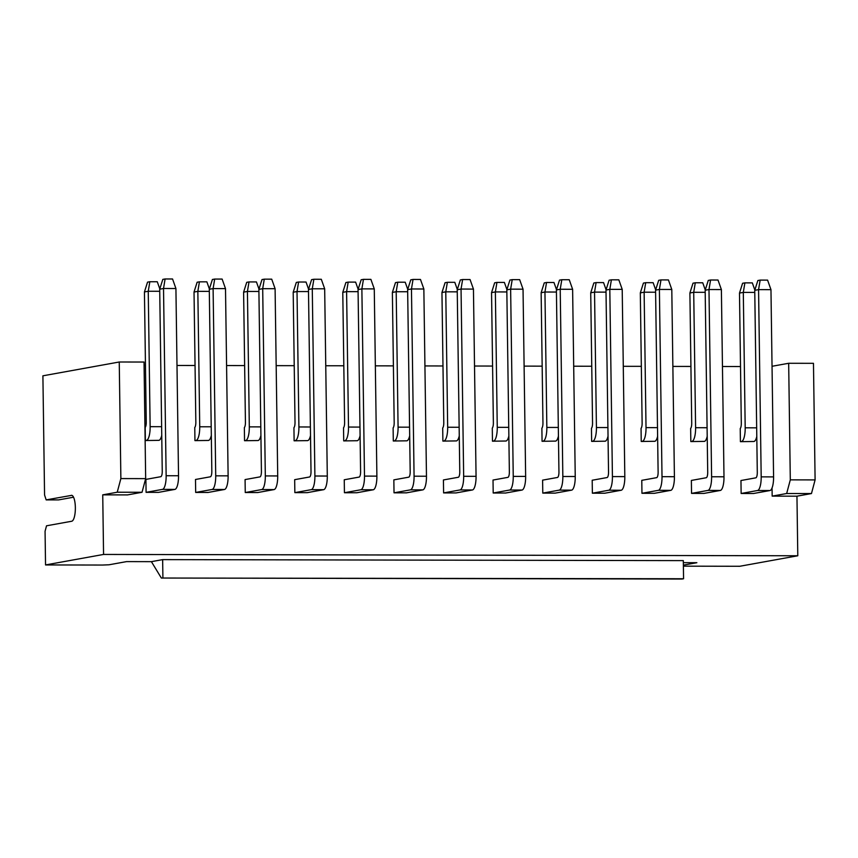<?xml version="1.0" encoding="UTF-8"?>
<svg xmlns="http://www.w3.org/2000/svg" width="858" height="858" viewBox="0 0 858 858"><rect width="100%" height="100%" fill="white"/><g stroke="black" fill="none" stroke-linecap="round" stroke-linejoin="round"><path stroke-width="1.29" d="M151.405 561.658L162.645 559.62L683.311 560.617L683.569 578.753L682.013 579.032L161.347 578.035L151.405 561.658L126.609 561.604L109.052 564.779L102.563 565.047L45.538 564.939L103.561 554.44L797.79 555.77L739.768 566.269L683.397 566.162M683.376 565.132L696.868 562.698L683.343 562.666M683.569 578.753L161.347 578.035M162.645 559.62L162.902 577.756M740.508 366.538L722.457 366.495M690.926 366.441L672.865 366.409M641.334 366.345L623.283 366.312M591.752 366.248L573.691 366.216M542.159 366.151L524.109 366.119M492.578 366.055L474.517 366.023M442.985 365.969L424.935 365.926M393.404 365.873L375.343 365.84M343.811 365.776L325.75 365.744M294.219 365.68L276.169 365.647M244.637 365.583L226.576 365.551M195.045 365.487L176.995 365.454M145.463 365.401L144.09 365.39M815.1 479.912L811.464 493.554L786.668 493.511L790.304 479.858L815.1 479.912L813.47 363.32L788.674 363.277L772.039 366.28M145.667 478.635L142.031 492.278L117.235 492.224L120.871 478.582L145.667 478.635L144.037 362.044L119.251 362.001L42.9 375.815L44.562 494.991L46.16 499.892L58.559 499.914L73.541 497.211M393.296 441.001L406.842 440.819L393.296 441.001L393.114 427.949M343.715 440.905L357.25 440.722L343.715 440.905L343.532 427.852M294.122 440.808L307.668 440.626L294.122 440.808L293.94 427.767M394.026 492.814L410.435 489.854L422.833 489.875L406.424 492.846L394.026 492.814L393.843 479.869L408.73 477.166A5.191 1.534 90.1 0 0 410.188 471.718L407.647 289.661L411.465 288.974L414.071 476.201L426.469 476.233L423.852 288.996L411.465 288.974L413.041 279.44L420.474 279.461L423.852 288.996M344.433 492.728L360.853 489.757L373.251 489.779L356.831 492.749L344.433 492.728L344.251 479.772L359.137 477.08A5.191 1.534 90.1 0 0 360.596 471.621L358.054 289.564L361.872 288.878L364.489 476.104L376.887 476.136L374.27 288.899L361.872 288.878L363.449 279.354L370.892 279.365L374.27 288.899M294.852 492.631L311.261 489.661L323.659 489.682L307.25 492.653L294.852 492.631L294.669 479.676L309.556 476.984A5.191 1.534 90.1 0 0 311.014 471.525L308.472 289.468L312.28 288.781L314.897 476.018L327.295 476.04L324.678 288.803L312.28 288.781L313.867 279.258L321.3 279.268L324.678 288.803M797.79 555.77L796.953 496.181L772.168 496.128L772.05 487.934M117.235 492.224L102.735 494.851L127.531 494.905L142.031 492.278M102.735 494.851L103.561 554.44M146.085 492.342L162.505 489.371L174.893 489.403L158.483 492.374L146.085 492.342L145.903 479.386L160.789 476.694A5.191 1.534 90.1 0 0 162.248 471.235L159.706 289.189L163.524 288.492L166.141 475.729L178.528 475.75L175.922 288.524L163.524 288.492L165.101 278.968L172.544 278.989L175.922 288.524M195.678 492.438L212.087 489.468L224.485 489.489L208.065 492.46L195.678 492.438L195.495 479.483L210.382 476.791A5.191 1.534 90.1 0 0 211.829 471.332L209.288 289.285L213.106 288.588L215.723 475.825L228.121 475.847L225.504 288.62L213.106 288.588L214.693 279.065L222.125 279.075L225.504 288.62M245.259 492.535L261.679 489.564L274.067 489.586L257.657 492.556L245.259 492.535L245.077 479.579L259.963 476.887A5.191 1.534 90.1 0 0 261.422 471.428L258.88 289.382L262.698 288.685L265.315 475.922L277.713 475.943L275.096 288.706L262.698 288.685L264.275 279.161L271.718 279.172L275.096 288.706M145.367 440.529L158.902 440.347L145.367 440.529L145.184 427.477M194.948 440.626L208.494 440.444L194.948 440.626L194.766 427.574M244.541 440.722L258.076 440.529L244.541 440.722L244.358 427.659M591.645 441.377L605.19 441.194L591.645 441.377L591.462 428.335M592.374 493.2L608.783 490.229L621.181 490.25L604.772 493.221L592.374 493.2L592.192 480.244L607.078 477.552A5.191 1.534 90.1 0 0 608.536 472.093L605.995 290.036L609.813 289.35L612.419 476.587L624.817 476.608L622.211 289.371L609.813 289.35L611.389 279.826L618.832 279.837L622.211 289.371M542.063 441.291L555.609 441.098L542.063 441.291L541.881 428.239M492.471 441.194L506.016 441.012L492.471 441.194L492.288 428.131M442.889 441.098L456.424 440.915L442.889 441.098L442.707 428.045M542.782 493.103L559.202 490.132L571.6 490.154L555.18 493.125L542.782 493.103L542.61 480.148L557.496 477.456A5.191 1.534 90.1 0 0 558.944 471.997L556.402 289.94L560.22 289.253L562.837 476.49L575.235 476.512L572.618 289.275L560.22 289.253L561.808 279.729L569.24 279.74L572.618 289.275M493.2 493.007L509.609 490.036L522.007 490.057L505.598 493.028L493.2 493.007L493.018 480.051L507.904 477.359A5.191 1.534 90.1 0 0 509.362 471.9L506.821 289.854L510.639 289.157L513.245 476.394L525.643 476.415L523.037 289.178L510.639 289.157L512.215 279.633L519.658 279.644L523.037 289.178M443.607 492.91L460.027 489.939L472.426 489.972L456.006 492.932L443.607 492.91L443.425 479.954L458.322 477.262A5.191 1.534 90.1 0 0 459.77 471.803L457.228 289.757L461.046 289.06L463.663 476.297L476.061 476.319L473.444 289.092L461.046 289.06L462.623 279.536L470.066 279.558L473.444 289.092M741.14 493.479L757.55 490.508L769.948 490.54L753.528 493.5L741.14 493.479L740.958 480.523L755.844 477.831A5.191 1.534 90.1 0 0 757.292 472.372L754.75 290.326L758.569 289.629L761.185 476.866L773.584 476.887L770.967 289.661L758.569 289.629L760.156 280.105L767.588 280.116L770.967 289.661M641.956 493.296L658.376 490.326L670.774 490.347L654.354 493.318L641.956 493.296L641.784 480.341L656.67 477.649A5.191 1.534 90.1 0 0 658.118 472.19L655.576 290.133L659.394 289.446L662.011 476.673L674.409 476.705L671.793 289.468L659.394 289.446L660.982 279.912L668.414 279.933L671.793 289.468M691.548 493.382L707.957 490.411L720.355 490.444L703.946 493.414L691.548 493.382L691.366 480.437L706.252 477.734A5.191 1.534 90.1 0 0 707.711 472.286L705.169 290.229L708.987 289.543L711.604 476.769L723.991 476.791L721.385 289.564L708.987 289.543L710.563 280.008L718.007 280.03L721.385 289.564M641.237 441.473L654.783 441.291L641.237 441.473L641.055 428.421M690.829 441.57L704.364 441.387L690.829 441.57L690.647 428.517M740.411 441.666L753.957 441.484L740.411 441.666L740.229 428.614M394.444 440.798A12.977 3.818 -89.9 0 0 398.08 427.155L396.192 291.731L392.374 292.428L394.187 422.662A5.191 1.534 90.1 0 1 393.103 427.895M406.842 440.819A12.977 3.818 -89.9 0 0 409.684 435.746M344.862 440.701A12.977 3.818 -89.9 0 0 348.498 427.059L346.6 291.634L342.782 292.331L344.605 422.565A5.191 1.534 90.1 0 1 343.522 427.799M357.25 440.722A12.977 3.818 -89.9 0 0 360.092 435.649M295.27 440.604A12.977 3.818 -89.9 0 0 298.906 426.962L297.018 291.548L293.2 292.235L295.013 422.468A5.191 1.534 90.1 0 1 293.929 427.702M307.668 440.626A12.977 3.818 -89.9 0 0 310.51 435.553M410.435 489.854A12.977 3.818 -89.9 0 0 414.071 476.201M422.833 489.875A12.977 3.818 -89.9 0 0 426.469 476.233M360.853 489.757A12.977 3.818 -89.9 0 0 364.489 476.104M373.251 489.779A12.977 3.818 -89.9 0 0 376.887 476.136M311.261 489.661A12.977 3.818 -89.9 0 0 314.897 476.018M323.659 489.682A12.977 3.818 -89.9 0 0 327.295 476.04M407.668 291.752L396.192 291.731L397.769 282.207L405.212 282.218L407.743 289.361M397.769 282.207L395.484 282.625L392.374 292.428M358.086 291.656L346.6 291.634L348.187 282.11L355.62 282.121L358.151 289.264M348.187 282.11L345.892 282.529L342.782 292.331M308.494 291.57L297.018 291.548L298.595 282.014L306.038 282.035L308.558 289.167M298.595 282.014L296.31 282.432L293.2 292.235M413.041 279.44L410.746 279.858L407.647 289.661M363.449 279.354L361.164 279.762L358.054 289.564M313.867 279.258L311.572 279.665L308.472 289.468M119.251 362.001L120.871 478.582M71.772 495.334L46.16 499.892M71.353 495.334A12.977 3.818 90.1 0 1 71.568 495.313A12.977 3.818 90.1 0 1 75.354 507.604A12.977 3.818 90.1 0 1 71.718 521.246L46.525 525.804L45.066 531.263L45.538 564.939M162.505 489.371A12.977 3.818 -89.9 0 0 166.141 475.729M174.893 489.403A12.977 3.818 -89.9 0 0 178.528 475.75M212.087 489.468A12.977 3.818 -89.9 0 0 215.723 475.825M224.485 489.489A12.977 3.818 -89.9 0 0 228.121 475.847M261.679 489.564A12.977 3.818 -89.9 0 0 265.315 475.922M274.067 489.586A12.977 3.818 -89.9 0 0 277.713 475.943M146.504 440.326A12.977 3.818 -89.9 0 0 150.139 426.673L148.252 291.259L144.434 291.945L146.257 422.19A5.191 1.534 90.1 0 1 145.174 427.423M158.902 440.347A12.977 3.818 -89.9 0 0 161.744 435.274M196.096 440.411A12.977 3.818 -89.9 0 0 199.732 426.769L197.844 291.355L194.026 292.042L195.838 422.275A5.191 1.534 90.1 0 1 194.755 427.509M208.494 440.444A12.977 3.818 -89.9 0 0 211.336 435.371M245.678 440.508A12.977 3.818 -89.9 0 0 249.313 426.866L247.426 291.452L243.608 292.138L245.431 422.372A5.191 1.534 90.1 0 1 244.348 427.606M258.076 440.529A12.977 3.818 -89.9 0 0 260.918 435.467M165.101 278.968L162.816 279.386L159.706 289.189M214.693 279.065L212.398 279.483L209.288 289.285M264.275 279.161L261.99 279.579L258.88 289.382M159.738 291.28L148.252 291.259L149.828 281.735L157.271 281.746L159.803 288.889M149.828 281.735L147.544 282.143L144.434 291.945M209.32 291.377L197.844 291.355L199.421 281.832L206.864 281.842L209.384 288.985M199.421 281.832L197.126 282.239L194.026 292.042M258.912 291.473L247.426 291.452L249.013 281.917L256.445 281.939L258.977 289.071M249.013 281.917L246.718 282.336L243.608 292.138M592.792 441.173A12.977 3.818 -89.9 0 0 596.428 427.531L594.54 292.106L590.722 292.803L592.546 423.037A5.191 1.534 90.1 0 1 591.462 428.271M605.19 441.194A12.977 3.818 -89.9 0 0 608.032 436.121M608.783 490.229A12.977 3.818 -89.9 0 0 612.419 476.587M621.181 490.25A12.977 3.818 -89.9 0 0 624.817 476.608M606.027 292.138L594.54 292.106L596.117 282.582L603.56 282.604L606.091 289.736M596.117 282.582L593.833 283.001L590.722 292.803M611.389 279.826L609.105 280.234L605.995 290.036M543.211 441.076A12.977 3.818 -89.9 0 0 546.846 427.434L544.948 292.02L541.141 292.707L542.953 422.94A5.191 1.534 90.1 0 1 541.87 428.174M555.609 441.098A12.977 3.818 -89.9 0 0 558.44 436.036M493.618 440.98A12.977 3.818 -89.9 0 0 497.254 427.338L495.366 291.924L491.548 292.61L493.371 422.844A5.191 1.534 90.1 0 1 492.278 428.088M506.016 441.012A12.977 3.818 -89.9 0 0 508.858 435.939M444.036 440.894A12.977 3.818 -89.9 0 0 447.672 427.241L445.774 291.827L441.956 292.514L443.779 422.758A5.191 1.534 90.1 0 1 442.696 427.981M456.424 440.915A12.977 3.818 -89.9 0 0 459.266 435.843M559.202 490.132A12.977 3.818 -89.9 0 0 562.837 476.49M571.6 490.154A12.977 3.818 -89.9 0 0 575.235 476.512M509.609 490.036A12.977 3.818 -89.9 0 0 513.245 476.394M522.007 490.057A12.977 3.818 -89.9 0 0 525.643 476.415M460.027 489.939A12.977 3.818 -89.9 0 0 463.663 476.297M472.426 489.972A12.977 3.818 -89.9 0 0 476.061 476.319M556.434 292.042L544.948 292.02L546.535 282.486L553.968 282.507L556.499 289.639M546.535 282.486L544.24 282.904L541.141 292.707M506.842 291.945L495.366 291.924L496.943 282.4L504.386 282.411L506.917 289.554M496.943 282.4L494.658 282.808L491.548 292.61M457.26 291.849L445.774 291.827L447.361 282.303L454.794 282.314L457.325 289.457M447.361 282.303L445.066 282.711L441.956 292.514M561.808 279.729L559.513 280.137L556.402 289.94M512.215 279.633L509.92 280.051L506.821 289.854M462.623 279.536L460.338 279.955L457.228 289.757M658.376 490.326A12.977 3.818 -89.9 0 0 662.011 476.673M670.774 490.347A12.977 3.818 -89.9 0 0 674.409 476.705M655.576 290.133L658.687 280.33L660.982 279.912M642.385 441.269A12.977 3.818 -89.9 0 0 646.02 427.627L644.133 292.203L640.315 292.9L642.127 423.133A5.191 1.534 90.1 0 1 641.044 428.367M654.783 441.291A12.977 3.818 -89.9 0 0 657.625 436.218M655.609 292.224L644.133 292.203L645.709 282.679L653.142 282.69L655.673 289.832M640.315 292.9L643.414 283.097L645.709 282.679M757.55 490.508A12.977 3.818 -89.9 0 0 761.185 476.866M769.948 490.54A12.977 3.818 -89.9 0 0 773.584 476.887M754.75 290.326L757.861 280.523L760.156 280.105M741.559 441.462A12.977 3.818 -89.9 0 0 745.194 427.81L743.307 292.396L739.489 293.082L741.301 423.326A5.191 1.534 90.1 0 1 740.218 428.55M753.957 441.484A12.977 3.818 -89.9 0 0 756.799 436.411M754.783 292.417L743.307 292.396L744.883 282.872L752.327 282.883L754.847 290.025M739.489 293.082L742.588 283.279L744.883 282.872M811.464 493.554L796.953 496.181M786.668 493.511L772.168 496.128M788.674 363.277L790.304 479.858M707.957 490.411A12.977 3.818 -89.9 0 0 711.604 476.769M720.355 490.444A12.977 3.818 -89.9 0 0 723.991 476.791M705.169 290.229L708.279 280.427L710.563 280.008M691.966 441.366A12.977 3.818 -89.9 0 0 695.602 427.713L693.714 292.299L689.896 292.996L691.72 423.23A5.191 1.534 90.1 0 1 690.626 428.464M704.364 441.387A12.977 3.818 -89.9 0 0 707.207 436.314M705.201 292.321L693.714 292.299L695.291 282.775L702.734 282.786L705.265 289.929M689.896 292.996L693.007 283.194L695.291 282.775M398.08 427.155L409.566 427.177M348.498 427.059L359.974 427.08M298.906 426.962L310.392 426.984M150.139 426.673L161.626 426.694M199.732 426.769L211.207 426.791M249.313 426.866L260.8 426.887M596.428 427.531L607.914 427.552M546.846 427.434L558.322 427.456M497.254 427.338L508.74 427.359M447.672 427.241L459.148 427.263M646.02 427.627L657.496 427.649M745.194 427.81L756.67 427.831M695.602 427.713L707.089 427.734"/></g></svg>
